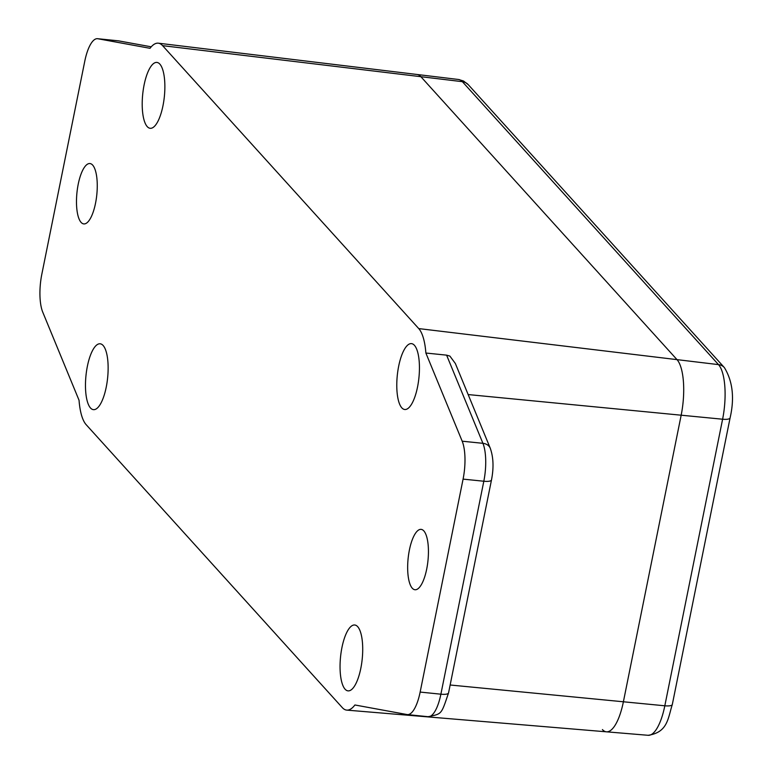 <?xml version="1.0" encoding="UTF-8"?>
<svg xmlns="http://www.w3.org/2000/svg" width="774" height="774" viewBox="0 0 774 774"><rect width="100%" height="100%" fill="white"/><g stroke="black" fill="none" stroke-linecap="round" stroke-linejoin="round"><path stroke-width="1.16" d="M158.351 43.189A48.956 16.099 -84.2 0 0 150.011 48.307L97.843 38.739A33.108 10.884 -84.2 0 0 97.563 38.7A33.108 10.884 -84.2 0 0 84.772 61.214L41.835 274.17A33.108 10.884 -84.2 0 0 42.725 312.086L79.045 400.264A48.956 16.099 -84.2 0 0 86.175 424.694L342.321 707.63A48.956 16.099 -84.2 0 0 346.762 710.116A48.956 16.099 -84.2 0 0 354.908 704.979L407.066 714.547A33.108 10.884 -84.2 0 0 407.356 714.586A33.108 10.884 -84.2 0 0 420.147 692.072L463.084 479.116A33.108 10.884 -84.2 0 0 462.184 441.199L425.874 353.031A48.956 16.099 -84.2 0 0 418.744 328.592L162.598 45.656A48.956 16.099 -84.2 0 0 158.351 43.189L417.031 74.478A44.137 14.513 95.8 0 1 420.863 76.694L462.368 81.676A11.039 9.994 -42.2 0 1 468.26 84.676L463.529 81.009L458.605 79.499L417.031 74.478A44.137 14.513 95.8 0 1 420.863 76.694L677.008 359.629A44.137 14.513 95.8 0 1 681.168 415.203L623.389 701.776A44.137 14.513 95.8 0 1 606.419 731.817A44.137 14.513 95.8 0 1 602.414 729.572M401.803 407.83A33.108 10.884 -84.2 0 0 404.812 409.504A33.108 10.884 -84.2 0 0 418.357 382.288A33.108 10.884 -84.2 0 0 414.419 345.301A33.108 10.884 -84.2 0 0 411.545 343.637A33.108 10.884 -84.2 0 0 397.894 370.64A33.108 10.884 -84.2 0 0 401.803 407.83M345.078 689.189A33.108 10.884 -84.2 0 0 348.077 690.872A33.108 10.884 -84.2 0 0 361.632 663.647A33.108 10.884 -84.2 0 0 357.685 626.669A33.108 10.884 -84.2 0 0 354.811 625.005A33.108 10.884 -84.2 0 0 341.16 652.008A33.108 10.884 -84.2 0 0 345.078 689.189M147.234 126.617A33.108 10.884 -84.2 0 0 150.233 128.3A33.108 10.884 -84.2 0 0 163.788 101.084A33.108 10.884 -84.2 0 0 159.841 64.097A33.108 10.884 -84.2 0 0 156.967 62.433A33.108 10.884 -84.2 0 0 143.316 89.436A33.108 10.884 -84.2 0 0 147.234 126.617M90.5 407.985A33.108 10.884 -84.2 0 0 93.509 409.659A33.108 10.884 -84.2 0 0 107.054 382.443A33.108 10.884 -84.2 0 0 103.106 345.456A33.108 10.884 -84.2 0 0 100.233 343.801A33.108 10.884 -84.2 0 0 86.582 370.804A33.108 10.884 -84.2 0 0 90.5 407.985M412.271 588.211A30.35 9.985 -84.2 0 0 414.961 589.74A30.35 9.985 -84.2 0 0 427.432 564.894A30.35 9.985 -84.2 0 0 423.823 530.896A30.35 9.985 -84.2 0 0 421.133 529.368A30.35 9.985 -84.2 0 0 408.662 554.213A30.35 9.985 -84.2 0 0 412.271 588.211M81.096 222.39A30.35 9.985 -84.2 0 0 83.785 223.918A30.35 9.985 -84.2 0 0 96.257 199.073A30.35 9.985 -84.2 0 0 92.648 165.075A30.35 9.985 -84.2 0 0 89.958 163.546A30.35 9.985 -84.2 0 0 77.487 188.401A30.35 9.985 -84.2 0 0 81.096 222.39M162.598 45.656L420.863 76.694L677.008 359.629A44.137 14.513 95.8 0 1 681.168 415.203L623.389 701.776A44.137 14.513 95.8 0 1 606.419 731.817L346.762 710.116M446.608 355.15L449.897 356.098L455.354 363.49L490.281 448.281A11.039 8.882 157.6 0 0 482.918 443.318L446.608 355.15L425.874 353.031M468.164 394.566L722.606 419.218L664.818 705.791L450.149 685M418.744 328.592L718.504 364.622A43.363 14.261 95.8 0 1 722.606 419.218A11.039 2.961 11.4 0 0 730.095 417.912C734.632 398.107 732.736 381.34 724.406 367.621L468.26 84.676M458.605 79.499A43.363 14.261 95.8 0 1 462.368 81.676L718.504 364.622A11.039 9.994 -42.2 0 1 724.406 367.621M730.095 417.912L672.316 704.485A11.039 2.961 -168.6 0 1 664.818 705.791A43.363 14.261 95.8 0 1 648.148 735.3L606.419 731.817M119.351 40.974A11.039 10.42 100.4 0 0 118.577 40.858A33.108 10.884 -84.2 0 0 118.296 40.819L151.23 46.817L118.577 40.858L97.843 38.739M462.184 441.199L482.918 443.318A33.108 10.884 -84.2 0 1 483.818 481.234L463.084 479.116M420.147 692.072L440.88 694.191L483.818 481.234A11.039 2.961 -168.6 0 0 491.49 479.948L448.552 692.894A11.039 2.961 -168.6 0 1 440.88 694.191A33.108 10.884 -84.2 0 1 428.09 716.705L407.356 714.586M427.799 716.666A33.108 10.884 -84.2 0 0 428.09 716.705C442.051 713.705 441.064 715.021 448.552 692.894M97.563 38.7L118.296 40.819A33.108 10.884 -84.2 0 0 118.016 40.799M672.316 704.485C667.856 718.553 667.788 732.301 648.148 735.3M490.281 448.281C493.454 457.308 493.86 467.854 491.49 479.948"/></g></svg>
